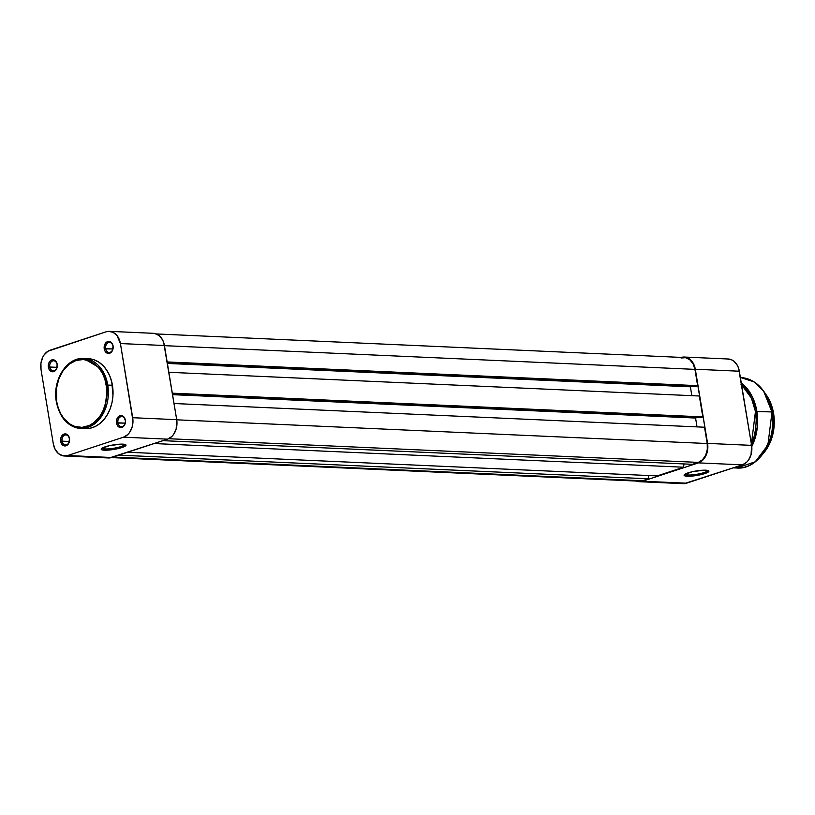 <?xml version="1.0" encoding="UTF-8"?>
<svg xmlns="http://www.w3.org/2000/svg" width="815" height="815" viewBox="0 0 815 815"><rect width="100%" height="100%" fill="white"/><g stroke="black" fill="none" stroke-linecap="round" stroke-linejoin="round"><path stroke-width="1.22" d="M104.972 448.963A11.563 2.088 170.6 0 0 117.462 447.527A11.563 2.088 170.6 0 0 124.838 444.389A11.563 2.088 -9.4 0 1 117.462 447.527A11.563 2.088 -9.4 0 1 104.972 448.963L104.646 446.997L104.972 448.963A11.563 2.088 -9.4 0 1 102.048 448.169A11.563 2.088 170.6 0 0 104.972 448.963L104.402 450.186L104.972 448.963M122.78 444.144A12.571 2.272 -9.4 0 1 125.714 444.735A12.571 2.272 -9.4 0 1 119.275 448.301A12.571 2.272 -9.4 0 1 104.402 450.186L117.778 448.657L123.554 446.936L125.979 445.296L124.226 444.277L120.977 444.134L109.404 445.662L101.549 448.525L101.906 449.809L104.402 450.186A12.571 2.272 -9.4 0 1 101.335 448.77A12.571 2.272 -9.4 0 1 110.035 445.53A12.571 2.272 -9.4 0 1 122.78 444.144M125.276 420.397A5.033 3.759 -87.4 0 0 120.783 416.72A5.033 3.759 -87.4 0 0 117.92 422.812L116.514 423.016A6.031 4.513 92.6 0 1 119.958 415.721A6.031 4.513 92.6 0 1 125.337 420.122L125.276 420.397A5.033 3.759 92.6 0 1 121.374 426.622A5.033 3.759 92.6 0 1 117.92 422.812A5.033 3.759 92.6 0 1 121.822 416.577A5.033 3.759 92.6 0 1 125.276 420.397L124.053 417.117L121.72 415.609L119.122 416.108L116.728 419.521L116.79 424.136L117.798 426.031L120.141 427.539L122.739 427.029L124.186 425.634L125.378 422.476L125.337 420.122A6.031 4.513 92.6 0 1 121.893 427.427A6.031 4.513 92.6 0 1 116.514 423.016L125.153 423.128L117.92 422.812A5.033 3.759 -87.4 0 0 122.403 426.479A5.033 3.759 -87.4 0 0 125.276 420.397M69.407 438.745A5.033 3.759 -87.4 0 0 64.925 435.078A5.033 3.759 -87.4 0 0 62.052 441.16L60.656 441.373A6.031 4.513 92.6 0 1 64.1 434.069A6.031 4.513 92.6 0 1 69.479 438.47L69.407 438.745A5.033 3.759 92.6 0 1 65.506 444.98A5.033 3.759 92.6 0 1 62.052 441.16A5.033 3.759 92.6 0 1 65.954 434.925A5.033 3.759 92.6 0 1 69.407 438.745L68.195 435.465L65.862 433.957L62.48 435.067L60.86 437.879L60.656 441.373L61.359 443.503L63.417 445.591L65.159 445.948L66.881 445.377L68.867 443.034L69.479 438.47A6.031 4.513 92.6 0 1 66.035 445.774A6.031 4.513 92.6 0 1 60.656 441.373L69.285 441.486L62.052 441.16A5.033 3.759 -87.4 0 0 66.535 444.827A5.033 3.759 -87.4 0 0 69.407 438.745M113 346.243A5.033 3.759 -87.4 0 0 108.507 342.565A5.033 3.759 -87.4 0 0 105.644 348.657L104.239 348.871A6.031 4.513 92.6 0 1 107.682 341.566A6.031 4.513 92.6 0 1 113.061 345.968L113 346.243A5.033 3.759 92.6 0 1 109.098 352.467A5.033 3.759 92.6 0 1 105.644 348.657A5.033 3.759 92.6 0 1 109.546 342.422A5.033 3.759 92.6 0 1 113 346.243L111.777 342.962L109.444 341.454L106.072 342.565L104.442 345.366L104.239 348.871L104.952 351L106.215 352.579L108.741 353.445L111.237 352.274L112.46 350.531L113.061 345.968A6.031 4.513 92.6 0 1 109.617 353.272A6.031 4.513 92.6 0 1 104.239 348.871L112.877 348.983L105.644 348.657A5.033 3.759 -87.4 0 0 110.127 352.325A5.033 3.759 -87.4 0 0 113 346.243M57.132 364.59A5.033 3.759 -87.4 0 0 52.649 360.923A5.033 3.759 -87.4 0 0 49.776 367.005L48.38 367.219A6.031 4.513 92.6 0 1 51.824 359.914A6.031 4.513 92.6 0 1 57.203 364.315L57.132 364.59A5.033 3.759 92.6 0 1 53.23 370.825A5.033 3.759 92.6 0 1 49.776 367.005A5.033 3.759 92.6 0 1 53.678 360.78A5.033 3.759 92.6 0 1 57.132 364.59L55.919 361.31L53.586 359.802L50.204 360.913L48.584 363.724L48.38 367.219L49.083 369.348L50.357 370.937L52.883 371.793L54.605 371.233L56.592 368.879L57.203 364.315A6.031 4.513 92.6 0 1 53.759 371.62A6.031 4.513 92.6 0 1 48.38 367.219L57.009 367.331L49.776 367.005A5.033 3.759 -87.4 0 0 54.259 370.672A5.033 3.759 -87.4 0 0 57.132 364.59M106.368 385.271C108.965 394.592 105.298 419.919 86.981 426.408C68.521 432.001 57.274 411.565 56.683 401.591L56.48 388.348L58.853 378.822L63.183 370.55L69.092 364.244L76.06 360.454L83.507 359.507L90.791 361.473L95.233 364.346L99.145 368.319L102.384 373.27L104.829 378.995L106.785 388.541L106.887 395.194L106.011 401.785L102.955 410.984L99.868 416.322L93.959 422.618L89.395 425.45L82.03 427.366L74.623 426.367L69.978 424.106L63.896 418.543L60.656 413.592L58.222 407.867L56.683 401.591C54.085 392.27 57.753 366.944 76.06 360.454C94.53 354.861 105.767 375.297 106.368 385.271L107.774 385.057L106.368 385.271M80.624 428.425L85.3 428.629A34.994 26.172 -87.4 0 0 112.439 385.271L107.774 385.057L101.325 368.91L83.751 358.498C66.759 356.99 52.191 380.422 56.357 401.785C59.75 417.922 67.839 426.795 80.624 428.425L94.886 423.606L104.636 410.689L107.774 385.057A34.994 26.172 92.6 0 1 80.624 428.425A34.994 26.172 92.6 0 1 56.612 401.866M109.322 457.959L167.533 439.153L171.833 436.483L173.626 434.375L176.162 428.996L176.702 419.674L163.703 342.555L162.552 339.845L159.159 335.617L154.779 333.488L152.425 333.325M64.344 455.993L108.364 457.959A16.086 12.031 -87.4 0 0 111.665 457.5L67.645 455.534L123.513 437.186L167.533 439.153L111.665 457.5L67.645 455.534A16.086 12.031 92.6 0 1 64.344 455.993A16.086 12.031 92.6 0 1 53.301 443.788L41.025 369.633A16.086 12.031 92.6 0 1 50.204 350.155L106.072 331.807L108.415 331.348L113.04 332.296L116.993 335.536L120.416 343.553L132.967 420.825L132.142 427.029L129.616 432.408L127.812 434.517L123.513 437.186L67.645 455.534L62.949 455.819L58.578 453.69L55.186 449.462L53.301 443.788L41.025 369.633L40.933 363.368L42.645 357.459L44.102 354.933L47.963 351.214L106.072 331.807A16.086 12.031 92.6 0 1 109.373 331.348A16.086 12.031 92.6 0 1 120.416 343.553L132.692 417.708L176.702 419.674L164.426 345.519L120.416 343.553L164.426 345.519A16.086 12.031 -87.4 0 0 153.393 333.315L109.373 331.348M84.811 428.598L89.945 428.282L94.958 426.642L99.664 423.719L103.872 419.654L107.427 414.591L110.198 408.712L112.073 402.264L112.969 395.489L111.767 381.98L109.709 375.776L106.765 370.255L103.067 365.629L98.737 362.094L93.959 359.761L88.397 358.712M112.439 385.271A34.994 26.172 -87.4 0 0 88.417 358.712L83.751 358.498A34.994 26.172 92.6 0 1 107.774 385.057L112.439 385.271M123.513 437.186L167.533 439.153A16.086 12.031 -87.4 0 0 176.702 419.674L132.692 417.708A16.086 12.031 92.6 0 1 123.513 437.186M681.045 357.989L685.598 357.704L689.836 359.772L693.117 363.867L694.94 369.368L164.457 345.662L694.94 369.368A15.587 11.655 -87.4 0 0 684.243 357.541L156.348 333.946M694.94 369.368L697.64 385.658L167.157 361.952L697.64 385.658L695.429 386.392L167.289 362.787L695.429 386.392L697.64 385.658L694.94 369.368M692.129 386.239L690.386 386.809L167.401 363.439L690.386 386.809L691.854 395.672L690.386 386.809L692.129 386.239M168.868 372.292L699.352 396.009L702.805 416.883L172.322 393.176L702.805 416.883L700.605 417.606L172.454 394.002L700.605 417.606L702.805 416.883L699.352 396.009L168.868 372.292M697.294 417.463L695.562 418.034L172.566 394.664L695.562 418.034L697.029 426.897L695.562 418.034L697.294 417.463M174.033 403.517L704.517 427.223L707.216 443.523L176.733 419.817L707.216 443.523L707.308 449.595L705.647 455.31L702.499 459.803L698.323 462.39A15.587 11.655 -87.4 0 0 707.216 443.523L704.517 427.223L174.033 403.517M168.634 438.714L698.323 462.39L168.634 438.714M162.949 440.66L692.444 464.316L698.323 462.39L692.444 464.316L162.949 440.66M683.979 463.939L683.622 467.219L154.127 443.554L683.622 467.219L657.165 475.909L683.622 467.219L683.979 463.939M127.67 452.244L657.165 475.909L127.67 452.244M648.699 475.532L648.343 478.802L118.847 455.147L648.343 478.802L642.465 480.738L648.343 478.802L648.699 475.532M112.969 457.072L642.465 480.738L112.969 457.072M111.37 457.592L639.266 481.186A15.587 11.655 -87.4 0 0 642.465 480.738L637.911 481.023M687.87 475.013A11.563 2.088 170.6 0 0 700.36 473.576A11.563 2.088 170.6 0 0 707.736 470.438A11.563 2.088 -9.4 0 1 700.36 473.576A11.563 2.088 -9.4 0 1 687.87 475.013L687.544 473.046L687.87 475.013A11.563 2.088 -9.4 0 1 684.946 474.218A11.563 2.088 170.6 0 0 687.87 475.013L687.3 476.235L687.87 475.013M705.678 470.194A12.571 2.272 -9.4 0 1 708.612 470.785A12.571 2.272 -9.4 0 1 702.173 474.35A12.571 2.272 -9.4 0 1 687.3 476.235L684.804 475.858L684.447 474.585L692.302 471.712L703.875 470.184L707.125 470.326L708.877 471.345L706.452 472.985L700.676 474.717L687.3 476.235A12.571 2.272 -9.4 0 1 684.233 474.819A12.571 2.272 -9.4 0 1 692.933 471.579A12.571 2.272 -9.4 0 1 705.678 470.194M684.213 483.652L742.424 464.845L746.734 462.176L748.527 460.068L751.053 454.689L751.603 445.367L738.594 368.248L737.443 365.538L734.05 361.31L731.952 359.955L727.326 359.018M680.963 357.5L685.659 357.204L690.04 359.344L691.894 361.228L694.574 366.271L707.583 443.401L707.043 452.722L702.713 460.21L698.404 462.879L642.546 481.227L637.85 481.512L635.578 480.738M698.404 462.879L642.546 481.227L686.566 483.193L742.424 464.845L698.404 462.879L742.424 464.845A16.086 12.031 -87.4 0 0 751.603 445.367L707.583 443.401L695.307 369.246L739.327 371.212L751.603 445.367L707.583 443.401A16.086 12.031 92.6 0 1 698.404 462.879M739.327 371.212A16.086 12.031 -87.4 0 0 728.284 359.007L684.264 357.041A16.086 12.031 92.6 0 1 695.307 369.246L739.327 371.212M681.259 357.408A16.086 12.031 92.6 0 1 684.264 357.041M639.245 481.685L683.255 483.652A16.086 12.031 -87.4 0 0 686.566 483.193L642.546 481.227A16.086 12.031 92.6 0 1 639.245 481.685A16.086 12.031 92.6 0 1 636.281 481.054M773.608 413.48L773.364 431.899L763.054 453.7A40.22 30.084 -87.4 0 0 773.588 413.388L772.243 413.327L773.588 413.388A40.22 30.084 -87.4 0 0 765.713 394.195L773.608 413.48M740.957 384.232L746.051 389.417L750.269 395.856L753.447 403.313L755.454 411.483L756.86 411.269L752.347 396.854L741.243 382.785A45.253 33.843 92.6 0 1 756.86 411.269A45.253 33.843 92.6 0 1 751.766 446.61L757.339 427.029L756.86 411.269L772.029 411.972L767.873 445.092L755.261 461.779L736.831 468.014A45.253 33.843 -87.4 0 0 771.927 411.942L755.454 411.483L751.389 444.104M741.568 384.751L751.389 398.097L755.454 411.483L756.218 420.061L755.709 428.721L753.957 437.125L751.002 444.949M771.927 411.942A45.253 33.843 -87.4 0 0 740.876 377.6L754.018 381.848L763.594 391.057L771.927 411.942M765.458 393.767L773.69 413.419L772.6 435.709L762.759 454.108M740.377 377.579L740.876 377.6C757.216 379.647 767.598 391.098 772.029 411.972C777.439 439.713 758.51 470.021 736.831 468.014L733.255 467.851"/></g></svg>
